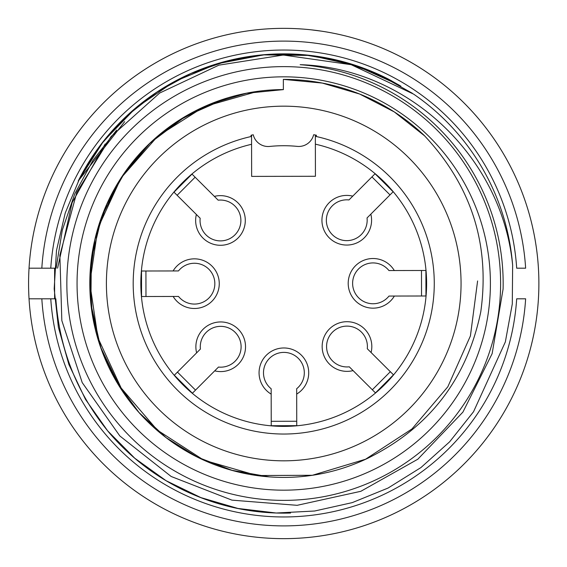 <?xml version="1.0" encoding="UTF-8"?>
<svg xmlns="http://www.w3.org/2000/svg" width="567" height="567" viewBox="0 0 567 567"><rect width="100%" height="100%" fill="white"/><g stroke="black" fill="none" stroke-linecap="round" stroke-linejoin="round"><path stroke-width="0.85" d="M316.407 136.548L316.407 135.244A151.814 151.814 0 0 0 314.203 134.776L313.629 134.776A15.309 15.309 0 0 1 297.257 146.385A15.309 15.309 0 0 0 313.629 134.776M253.251 134.776A15.309 15.309 0 0 0 269.701 146.435A15.309 15.309 0 0 1 253.251 134.776A151.814 151.814 0 0 0 251.053 135.244L251.053 136.548M269.701 146.435A137.781 137.781 0 0 1 297.257 146.385M283.401 106.171A177.329 177.329 0 0 0 130.325 372.448A177.329 177.329 0 0 0 437.462 371.881A177.329 177.329 0 0 0 283.401 106.171M226.091 98.389L185.501 116.355L150.177 142.919L121.799 176.911L101.741 216.559L91.308 259.714L90.911 303.94L100.586 347.132L119.92 387.148M283.372 89.614L246.475 93.264L210.881 103.804L178.052 120.934L149.121 143.961L125.038 172.056L106.752 204.34L94.923 239.515L89.955 276.172L92.116 313.034L101.231 348.946L117.043 382.59L138.986 412.507L166.088 437.632L197.458 457.158L232.116 470.348L268.68 476.79M257.702 91.365L204.474 106.532L157.732 136.179L121.076 177.932L97.893 228.218L89.82 283.025L97.921 337.804L121.168 388.034L157.243 430.048L203.808 460.177L257.078 475.543L312.396 475.274L365.58 459.22L411.961 428.957L447.802 386.822L470.412 335.926L477.605 280.956M283.372 89.643L283.372 89.586A193.914 193.914 0 0 0 94.732 326.89A193.914 193.914 0 0 0 367.983 458.157C429.332 427.716 466.932 378.905 480.795 311.708C490.157 244.235 471.241 185.423 424.045 135.258A204.12 204.12 0 0 0 283.351 79.38L283.372 89.586M283.351 76.829A206.672 206.672 0 0 0 104.938 387.169A206.672 206.672 0 0 0 462.906 386.503A206.672 206.672 0 0 0 283.351 76.829M283.33 66.623A216.877 216.877 0 0 0 96.106 392.286A216.877 216.877 0 0 0 471.751 391.591A216.877 216.877 0 0 0 283.33 66.623M512.639 265.236C502.39 157.683 408.368 67.799 300.163 64.688A219.429 219.429 0 0 1 503.092 289.028L492.128 353.673L462.934 412.081L417.836 459.206L360.839 491.298L297.151 505.317L231.946 500.137L171.156 476.478L119.857 435.973L82.215 382.597L61.831 320.582L59.861 255.207L76.829 192.248L111.125 136.505L159.681 93.038L218.876 65.155L283.309 55.027L351.2 64.702L413.627 94.136A229.635 229.635 0 0 1 512.639 265.236L512.292 303.997L505.346 341.922L473.544 411.727L449.61 441.842L420.927 467.577L388.055 488.052L352.242 502.624L314.621 511.016L276.228 513.007L237.949 508.457L200.853 497.592L166.081 480.703L134.748 458.214L107.652 430.849L85.461 399.345L68.876 364.468L58.38 327.244L54.184 288.865L56.487 250.479L65.24 212.986L80.131 177.358L100.848 144.62L126.753 115.93L156.974 92.052L190.703 73.554L227.161 60.988L265.391 54.666L304.217 54.793L342.425 61.505L378.763 74.49L412.337 93.271M116.696 130.056L93.016 160.241L74.745 193.907L62.299 230.174L56.105 268.191L54.609 268.191L54.609 298.809L55.842 298.809C59.457 349.47 77.268 394.143 109.282 432.834A229.635 229.635 0 0 0 290.552 513.036M538.423 298.809A255.15 255.15 0 0 0 299.036 28.811A255.15 255.15 0 0 0 29.037 268.191A255.15 255.15 0 0 1 299.036 28.811A255.15 255.15 0 0 1 538.423 298.809A255.15 255.15 0 0 1 283.727 538.65A255.15 255.15 0 0 1 29.037 268.191L41.823 268.191L29.037 268.191A255.15 255.15 0 0 1 283.727 28.35A255.15 255.15 0 0 1 538.423 298.809A255.15 255.15 0 0 1 283.727 538.65A255.15 255.15 0 0 1 29.037 298.809L41.823 298.809A242.392 242.392 0 0 0 283.727 525.893A242.392 242.392 0 0 0 525.637 298.809L516.693 298.809A233.462 233.462 0 0 1 283.727 516.962A233.462 233.462 0 0 1 50.768 298.809L55.842 298.809L54.609 298.809L54.609 268.191L50.768 268.191A233.462 233.462 0 0 1 283.727 50.038A233.462 233.462 0 0 1 516.693 268.191L525.637 268.191A242.392 242.392 0 0 0 283.727 41.108A242.392 242.392 0 0 0 41.823 268.191L56.105 268.191M57.586 268.191L72.094 202.71L105.171 143.975M153.14 94.618L130.212 112.776M391.57 80.797L355.197 65.29L316.478 56.211M311.326 29.845L321.539 31.164A255.15 255.15 0 0 0 311.326 29.845A255.15 255.15 0 0 1 321.539 31.164M249.239 30.689L255.193 29.952A255.15 255.15 0 0 1 283.259 28.35M250.097 30.575A255.15 255.15 0 0 0 244.994 31.305A255.15 255.15 0 0 1 250.097 30.575M424.832 136.045L394.292 111.919L359.655 94.037L322.29 83.073L283.351 79.38M124.662 121.621L78.225 181.029A229.635 229.635 0 0 1 388.473 79.146L400.897 86.163M29.037 298.809L54.609 298.809M398.686 84.837L356.026 65.588L310.411 55.446L263.549 54.893L217.459 63.717L174.218 81.662L135.711 108.014L103.293 141.537L78.225 181.029M315.351 135.017L315.351 136.321A150.538 150.538 0 0 1 408.573 367.622A150.538 150.538 0 0 1 159.199 368.075A150.538 150.538 0 0 1 251.564 136.434L251.564 135.13M315.365 144.16L315.429 176.28L251.642 176.394L251.578 144.28A142.884 142.884 0 0 0 271.224 425.838A142.884 142.884 0 0 0 375.127 173.672A142.884 142.884 0 0 0 315.365 144.16L315.351 136.321M191.958 174.055L214.383 196.395A24.835 24.835 0 0 1 238.055 237.998A24.835 24.835 0 0 1 196.373 214.475L173.949 192.135M141.452 271.005L173.098 270.948A24.835 24.835 0 0 1 219.259 283.62A24.835 24.835 0 0 1 173.148 296.463L141.495 296.52M174.289 375.269L196.629 352.851A24.835 24.835 0 0 1 238.225 329.172A24.835 24.835 0 0 1 214.702 370.861L192.362 393.278M271.232 425.782L271.175 394.129A24.835 24.835 0 0 1 283.847 347.968A24.835 24.835 0 0 1 296.69 394.079L296.747 425.732M375.503 392.945L353.078 370.605A24.835 24.835 0 0 1 329.399 329.002A24.835 24.835 0 0 1 371.087 352.525L393.512 374.865M426.008 295.995L394.363 296.052A24.835 24.835 0 0 1 348.202 283.38A24.835 24.835 0 0 1 394.313 270.537L425.966 270.48M393.172 191.731L370.832 214.149A24.835 24.835 0 0 1 329.236 237.828A24.835 24.835 0 0 1 352.759 196.139L375.099 173.722M348.967 199.945L352.759 196.139L348.967 199.945A20.412 20.412 0 0 0 332.354 234.695A20.412 20.412 0 0 0 367.04 217.955L370.832 214.149L367.04 217.955M375.056 173.757L393.137 191.774M371.938 176.89L390.011 194.899M388.941 270.551L394.313 270.537L388.941 270.551A20.412 20.412 0 0 0 352.617 283.372A20.412 20.412 0 0 0 388.99 296.066L394.363 296.052L388.99 296.066M425.909 270.473L425.952 296.002M421.487 270.487L421.536 296.002M367.281 348.74L371.087 352.525L367.281 348.74A20.412 20.412 0 0 0 332.531 332.12A20.412 20.412 0 0 0 349.279 366.814L353.078 370.605L349.279 366.814M393.477 374.822L375.46 392.91M390.337 371.711L372.328 389.784M296.683 388.714L296.69 394.079L296.683 388.714A20.412 20.412 0 0 0 283.854 352.39A20.412 20.412 0 0 0 271.168 388.756L271.175 394.129L271.168 388.756M296.754 425.675L271.232 425.725M296.739 421.26L271.224 421.302M218.493 367.055L214.702 370.861L218.493 367.055A20.412 20.412 0 0 0 235.107 332.305A20.412 20.412 0 0 0 200.413 349.045L196.629 352.851L200.413 349.045M192.404 393.243L174.324 375.226M195.523 390.11L177.443 372.101M178.52 296.449L173.148 296.463L178.52 296.449A20.412 20.412 0 0 0 214.836 283.628A20.412 20.412 0 0 0 178.47 270.934L173.098 270.948L178.47 270.934M141.552 296.527L141.509 270.998M145.974 296.513L145.925 270.998M200.172 218.26L196.373 214.475L200.172 218.26A20.412 20.412 0 0 0 234.929 234.88A20.412 20.412 0 0 0 218.182 200.186L214.383 196.395L218.182 200.186M173.984 192.178L192 174.09M177.124 195.289L195.126 177.216M251.578 144.28L251.564 136.434M29.037 268.191A255.15 255.15 0 0 1 283.727 28.35A255.15 255.15 0 0 1 538.423 268.191"/></g></svg>
